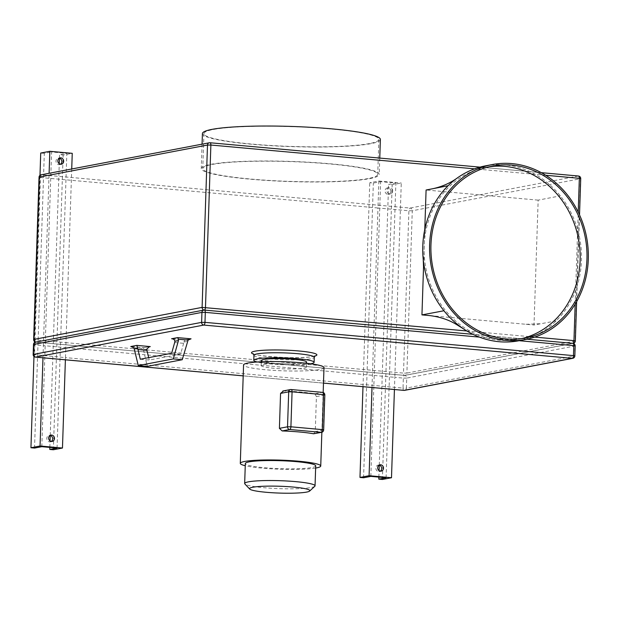 <?xml version="1.0" encoding="UTF-8"?>
<svg xmlns="http://www.w3.org/2000/svg" width="619" height="619" viewBox="0 0 619 619"><rect width="100%" height="100%" fill="white"/><g stroke="black" fill="none" stroke-linecap="round" stroke-linejoin="round"><path stroke-width="0.46" stroke-dasharray="3.1 2.32" d="M521.902 338.554A87.519 77.685 -100.8 0 1 518.505 339.289A87.519 77.685 -100.8 0 1 499.247 340.226A87.519 77.685 -100.8 0 1 424.371 257.086A87.519 77.685 -100.8 0 1 485.753 167.331A87.519 77.685 -100.8 0 1 489.18 166.774M485.466 165.853A89.028 79.023 -100.8 0 1 505.058 164.902A89.028 79.023 -100.8 0 1 560.303 195.859A89.028 79.023 -100.8 0 1 556.156 320.89A89.028 79.023 -100.8 0 1 518.784 340.767M379.091 465.109A3.273 2.902 79.2 0 0 375.849 468.065A3.273 2.902 79.2 0 0 380.252 471.198M392.694 191.023A3.273 2.902 79.2 0 0 386.867 190.497A3.273 2.902 79.2 0 0 392.694 191.023M390.868 191.372A3.273 2.902 79.2 0 0 385.041 190.845A3.273 2.902 79.2 0 0 390.868 191.372M51.222 441.494A3.273 2.902 -100.8 0 1 46.812 438.36A3.273 2.902 -100.8 0 1 50.062 435.405M60.414 164.275A3.273 2.902 -100.8 0 1 56.012 161.141A3.273 2.902 -100.8 0 1 59.254 158.185M368.243 178.527A87.519 9.904 1.9 0 1 269.729 180.454A87.519 9.904 1.9 0 1 202.769 168.585A87.519 9.904 1.9 0 1 212.247 164.445A87.519 9.904 1.9 0 1 310.761 162.526A87.519 9.904 1.9 0 1 377.722 174.388A87.519 9.904 1.9 0 1 368.243 178.527M369.404 143.569A87.519 9.904 1.9 0 1 270.89 145.488A87.519 9.904 1.9 0 1 203.93 133.619A87.519 9.904 1.9 0 1 213.408 129.479A87.519 9.904 1.9 0 1 311.922 127.56A87.519 9.904 1.9 0 1 378.874 139.43A87.519 9.904 1.9 0 1 369.404 143.569M380.383 139.476A89.028 10.082 1.9 0 1 370.75 143.685A89.028 10.082 1.9 0 1 270.534 145.643A89.028 10.082 1.9 0 1 202.421 133.572M369.589 178.651A89.028 10.082 -178.1 0 0 379.223 174.442A89.028 10.082 -178.1 0 0 311.117 162.371A89.028 10.082 -178.1 0 0 210.901 164.329A89.028 10.082 -178.1 0 0 201.26 168.538A89.028 10.082 -178.1 0 0 269.373 180.609A89.028 10.082 -178.1 0 0 369.589 178.651M174.674 342.516L183.634 343.328A2.515 1.122 -84.8 0 0 183.835 342.052L185.019 339.97L172.415 338.833M314.8 486.286A35.213 3.985 1.9 0 1 311.233 487.501A35.213 3.985 1.9 0 1 273.567 488.391A35.213 3.985 1.9 0 1 244.876 483.965M315.705 465.859A35.213 3.985 1.9 0 1 311.899 467.523A35.213 3.985 1.9 0 1 272.259 468.297A35.213 3.985 1.9 0 1 245.325 463.523M263.609 364.467A22.632 2.561 1.9 0 1 289.088 363.972A22.632 2.561 1.9 0 1 306.405 367.044A22.632 2.561 1.9 0 1 303.952 368.112A22.632 2.561 1.9 0 1 278.473 368.607A22.632 2.561 1.9 0 1 261.156 365.543A22.632 2.561 1.9 0 1 263.609 364.467M306.567 362.045A22.632 2.561 1.9 0 1 304.122 363.121A22.632 2.561 1.9 0 1 278.643 363.616A22.632 2.561 1.9 0 1 261.326 360.544M282.798 391.03L283.494 390.976A40.243 4.557 1.9 0 1 314.87 393.808L316.425 396.624L315.264 431.59L313.547 433.772M324 367.624A40.243 4.557 1.9 0 1 319.644 369.528A40.243 4.557 1.9 0 1 274.349 370.41A40.243 4.557 1.9 0 1 243.561 364.955M556.156 320.89L534.011 325.014L538.159 200.138L560.303 195.859M429.95 315.62L534.011 325.014M538.159 200.138L426.089 190.018M424.781 229.51L423.543 266.89M42.982 357.797L43.384 345.611L65.8 347.63L65.962 342.64L35.035 339.846L40.421 177.506L48.932 178.28L43.384 345.611L34.865 344.837L34.532 354.826A2.515 1.122 -84.8 0 0 35.221 357.039M33.155 354.525L65.467 357.62L65.8 347.63L394.829 377.335L401.274 183.031L392.175 184.764L388.585 184.447L395.866 183.054L380.623 181.677L373.342 183.069L369.76 182.744L378.859 181.011L401.274 183.031M372.011 387.502L377.969 207.984L408.896 210.777L403.511 373.11L65.962 342.64L71.727 168.987M394.427 389.521L394.829 377.335L403.348 378.108L403.015 388.098L65.467 357.62L65.39 359.817M315.636 468.065A40.243 4.557 1.9 0 1 280.368 469.241A40.243 4.557 1.9 0 1 245.256 465.728M310.591 363.771A30.176 3.42 1.9 0 1 283.835 364.715A30.176 3.42 1.9 0 1 257.202 361.999M183.634 343.328L180.601 354.083L149.272 360.049L148.692 357.643M171.641 353.271L180.601 354.083M140.312 359.237L149.272 360.049M133.665 347.762L143.237 348.629L147.237 366.394M573.008 343.359A2.515 2.236 -100.8 0 1 572.737 343.359L404.563 375.393L36.088 342.121L204.262 310.088L572.737 343.359A2.515 2.236 -100.8 0 1 574.896 346.052L574.571 356.049L406.397 388.082L406.722 378.093L575.175 345.936M143.237 348.629L144.235 347.739L131.63 346.601M149.442 346.671L143.956 347.716L148.653 346.903M190.226 338.903L184.741 339.947L189.437 339.127M49.845 447.398L50.054 440.999M50.24 435.443L59.254 163.78M59.439 158.224L59.556 154.735L63.138 155.06L72.245 153.326M53.366 449.765L63.138 155.06M57.056 448.055L66.837 153.35L59.556 154.735M41.821 446.678L51.594 151.972L66.837 153.35M34.532 448.063L44.313 153.365L51.594 151.972M33.975 356.467L34.44 342.655M34.478 341.487L39.987 175.324M40.722 153.04L44.313 153.365M378.859 181.011L377.969 207.984L48.932 178.28L49.102 173.297M362.989 386.689L369.76 182.744M363.57 477.767L373.342 183.069M370.851 476.382L380.623 181.677M386.094 477.76L395.866 183.054M378.874 477.102L379.091 470.703M379.277 465.148L388.585 184.447M382.395 479.47L392.175 184.764M314.692 356.134A32.699 3.699 1.9 0 1 313.33 356.436A32.699 3.699 1.9 0 1 282.403 357.442A32.699 3.699 1.9 0 1 253.612 354.107M253.952 355.298A30.176 3.42 -178.1 0 0 277.041 359.391A30.176 3.42 -178.1 0 0 311.009 358.726A30.176 3.42 -178.1 0 0 314.274 357.302M243.205 375.849L323.489 383.099M519.14 340.705L479.439 337.115M316.425 396.624L324.557 395.077L323.397 430.043L315.264 431.59M283.494 390.976L291.015 389.544L322.398 392.376L314.87 393.808M143.221 349.789L146.811 349.101M183.835 342.052L187.418 341.371M572.799 358.316A2.515 2.236 -100.8 0 0 574.571 356.049L574.842 355.925M403.789 390.349A2.515 1.122 -84.8 0 1 403.015 388.098L406.397 388.082A2.515 2.236 -100.8 0 1 404.625 390.349M406.722 378.093L403.348 378.108A2.515 1.122 -84.8 0 1 404.563 375.393A2.515 2.236 -100.8 0 1 406.722 378.093M35.531 342.152A2.515 2.236 -100.8 0 1 36.088 342.121A2.515 1.122 -84.8 0 0 34.865 344.837L33.488 344.535M321.625 432.31A2.515 2.236 79.2 0 0 323.397 430.043L323.667 429.919M324.828 394.961L324.557 395.077A2.515 2.236 79.2 0 0 322.398 392.376M35.809 342.098A2.515 1.122 -84.8 0 0 35.941 342.129L404.424 375.4A2.515 1.122 -84.8 0 1 403.511 373.11L406.892 373.095L412.277 210.762L580.452 178.729L575.066 341.061L406.892 373.095A2.515 2.236 -100.8 0 1 404.563 375.393A2.515 1.122 -84.8 0 1 404.424 375.4A2.515 2.515 0 0 0 405.12 375.362L573.07 343.375M575.175 304.153L578.223 212.1M545.718 175.27L474.587 168.848M466.85 330.972L534.708 337.1M578.293 176.028L410.118 208.061L41.635 174.798L209.81 142.757L578.293 176.028A2.515 2.236 -100.8 0 1 580.452 178.729L580.723 178.605M573.295 343.328A2.515 2.236 -100.8 0 0 575.066 341.061L575.337 340.945M412.277 210.762L408.896 210.777A2.515 1.122 -84.8 0 1 410.118 208.061A2.515 2.236 -100.8 0 1 412.277 210.762M33.658 339.545L35.035 339.846A2.515 1.122 -84.8 0 0 35.716 342.059M41.086 174.821A2.515 2.236 -100.8 0 1 41.635 174.798A2.515 1.122 -84.8 0 0 40.421 177.506L39.043 177.212M485.753 167.331L492.577 166.031M378.147 465.117L379.973 464.768M387.347 187.897L389.165 187.549M50.34 441.834L52.158 441.486M59.54 164.615L61.358 164.267M203.93 133.619L202.769 168.585M379.772 158.085L379.223 174.442M314.986 355.848L312.781 356.459C296.617 360.134 247.646 354.78 253.341 353.805M306.405 367.044L306.529 363.276M321.857 432.255L323.172 392.508M526.011 324.286L541.091 323.698M428.317 217.037L426.978 221.215C425.323 227.784 424.495 233.386 424.495 238.029M261.156 365.543L261.288 361.775M526.947 339.204L473.024 334.33M323.489 383.122L243.205 375.872M131.213 346.547L144.088 347.708M171.997 338.779L184.88 339.939M202.073 144.157L201.26 168.538M378.874 139.43L377.722 174.388M58.31 158.193L60.136 157.845M49.118 435.412L50.936 435.064M576.637 301.646L579.523 214.855M541.292 172.662L479.973 167.13M388.57 194.32L390.388 193.971M379.37 471.539L381.196 471.191M518.505 339.289L525.33 337.989"/><path stroke-width="0.93" d="M511.836 165.103A87.519 77.685 79.2 0 0 492.577 166.031A87.519 77.685 79.2 0 0 431.195 255.786A87.519 77.685 79.2 0 0 506.071 338.926A87.519 77.685 79.2 0 0 525.33 337.989A87.519 77.685 79.2 0 0 586.711 248.234A87.519 77.685 79.2 0 0 511.836 165.103M489.18 166.774A87.519 77.685 -100.8 0 1 505.011 166.403A87.519 77.685 -100.8 0 1 579.709 247.585A87.519 77.685 -100.8 0 1 521.902 338.554M506.017 340.419A89.028 79.023 79.2 0 0 525.616 339.467A89.028 79.023 79.2 0 0 588.05 248.173A89.028 79.023 79.2 0 0 511.89 163.602A89.028 79.023 79.2 0 0 492.291 164.553A89.028 79.023 79.2 0 0 429.857 255.856A89.028 79.023 79.2 0 0 506.017 340.419M525.616 339.467L518.784 340.767A89.028 79.023 -100.8 0 1 499.193 341.719A89.028 79.023 -100.8 0 1 463.747 329.006A89.028 79.023 -100.8 0 1 443.947 310.761L421.949 314.893L429.95 315.62C440.194 316.913 449.17 319.953 456.884 324.751L463.747 329.006M383.494 468.243A3.273 2.902 79.2 0 0 377.667 467.716A3.273 2.902 79.2 0 0 383.494 468.243M380.252 471.198A3.273 2.902 79.2 0 0 379.091 465.109M54.464 438.538A3.273 2.902 -100.8 0 1 48.638 438.012A3.273 2.902 -100.8 0 1 54.464 438.538M50.062 435.405A3.273 2.902 -100.8 0 1 51.222 441.494M63.656 161.319A3.273 2.902 -100.8 0 1 57.83 160.793A3.273 2.902 -100.8 0 1 63.656 161.319M59.254 158.185A3.273 2.902 -100.8 0 1 60.414 164.275M202.073 144.157L202.421 133.572A89.028 10.082 1.9 0 1 212.062 129.363A89.028 10.082 1.9 0 1 312.278 127.406A89.028 10.082 1.9 0 1 380.383 139.476L379.772 158.085M174.868 341.239C174.697 339.738 173.599 338.91 171.571 338.755L177.614 337.61L178.527 339.22L178.458 340.558L174.868 341.239A2.515 1.122 95.2 0 1 174.674 342.516L171.641 353.271L140.312 359.237L137.96 349.511A2.515 1.122 95.2 0 1 137.844 348.296L134.253 348.977L133.665 347.762L130.779 346.532L136.822 345.379L137.844 348.296M306.583 492.097A30.176 3.42 -178.1 0 0 309.639 491.053A30.176 3.42 -178.1 0 0 288.423 486.681A30.176 3.42 -178.1 0 0 252.792 487.238A30.176 3.42 -178.1 0 0 249.712 489.064A30.176 3.42 -178.1 0 0 274.302 492.856A30.176 3.42 -178.1 0 0 306.583 492.097M249.712 489.064L244.876 483.965A35.213 3.985 1.9 0 1 244.667 483.501A35.213 3.985 1.9 0 1 248.474 481.837A35.213 3.985 1.9 0 1 288.106 481.064A35.213 3.985 1.9 0 1 315.048 485.838A35.213 3.985 1.9 0 1 314.8 486.286L309.639 491.053M244.667 483.501L245.325 463.523A35.213 3.985 1.9 0 1 249.14 461.859A35.213 3.985 1.9 0 1 288.771 461.085A35.213 3.985 1.9 0 1 315.705 465.859L315.048 485.838M261.288 361.775L261.326 360.544A22.632 2.561 1.9 0 1 263.771 359.477A22.632 2.561 1.9 0 1 289.251 358.981A22.632 2.561 1.9 0 1 306.567 362.045L306.529 363.276M257.202 361.999A30.176 3.42 1.9 0 1 253.782 360.297A30.176 3.42 1.9 0 1 257.047 358.865A30.176 3.42 1.9 0 1 291.023 358.208A30.176 3.42 1.9 0 1 314.112 362.301A30.176 3.42 1.9 0 1 310.846 363.724A30.176 3.42 1.9 0 1 310.591 363.771M313.547 433.772L321.068 432.333A2.515 2.236 79.2 0 0 321.625 432.31L313.547 433.772A40.243 4.557 -178.1 0 0 282.171 430.94L279.409 428.348L280.562 393.39L283.494 390.976M245.256 465.728A40.243 4.557 1.9 0 1 240.296 463.36A40.243 4.557 1.9 0 1 244.652 461.457A40.243 4.557 1.9 0 1 289.947 460.567A40.243 4.557 1.9 0 1 320.735 466.03A40.243 4.557 1.9 0 1 316.379 467.925A40.243 4.557 1.9 0 1 315.636 468.065M240.296 463.36L243.561 364.955A40.243 4.557 1.9 0 1 247.917 363.051A40.243 4.557 1.9 0 1 293.213 362.169A40.243 4.557 1.9 0 1 324 367.624L323.172 392.508M443.947 310.761A89.028 79.023 -100.8 0 1 423.218 259.237A89.028 79.023 -100.8 0 1 428.317 217.037A89.028 79.023 -100.8 0 1 448.094 185.731A89.028 79.023 -100.8 0 1 458.052 177.444A89.028 79.023 -100.8 0 1 485.466 165.853L492.291 164.553M448.094 185.731L426.089 190.018L424.781 229.51M423.218 259.237L423.543 266.89L421.949 314.893M148.692 357.643L146.92 350.323L137.96 349.511M134.253 348.977L138.277 365.581L147.237 366.394L182.241 359.724L188.091 340.086L178.527 339.22M138.277 365.581L173.274 358.919L182.241 359.724M173.274 358.919L178.458 340.558M136.822 345.379L150.27 346.594L149.442 346.671L146.811 349.101A2.515 1.122 -84.8 0 0 146.92 350.323M131.213 346.547L131.63 346.601M171.997 338.779L172.415 338.833M177.614 337.61L191.062 338.825L188.091 340.086M40.049 446.005L62.465 448.032L53.366 449.765L49.775 449.44L57.056 448.055L41.821 446.678L34.532 448.063L30.95 447.738L40.049 446.005L42.982 357.797M62.465 448.032L65.39 359.817M369.086 475.709L359.979 477.442L363.57 477.767L370.851 476.382L386.094 477.76L378.813 479.145L382.395 479.47L391.494 477.736L369.086 475.709L372.011 387.502M391.494 477.736L394.427 389.521M49.775 449.44L49.845 447.398M50.054 440.999L50.24 435.443M59.254 163.78L59.439 158.224M30.95 447.738L33.975 356.467M34.44 342.655L34.478 341.487M39.987 175.324L40.722 153.04L49.83 151.307L49.102 173.297M71.727 168.987L72.245 153.326L49.83 151.307M359.979 477.442L362.989 386.689M378.813 479.145L378.874 477.102M379.091 470.703L379.277 465.148M253.612 354.107A32.699 3.699 1.9 0 1 255.059 351.174A32.699 3.699 1.9 0 1 297.484 350.857A32.699 3.699 1.9 0 1 314.692 356.134M314.112 362.301L314.274 357.302A30.176 3.42 -178.1 0 0 291.185 353.209A30.176 3.42 -178.1 0 0 257.218 353.875A30.176 3.42 -178.1 0 0 253.952 355.298L253.341 353.805M150.27 346.594L148.653 346.903M323.489 383.099L404.068 390.372L572.242 358.339L203.767 325.076L35.593 357.109L243.205 375.849M191.062 338.825L189.437 339.127M479.439 337.115L205.315 312.371L204.982 322.36L573.465 355.623L573.798 345.634L519.14 340.705M33.766 344.419L33.434 354.408L201.608 322.375L201.941 312.386L33.766 344.419A2.515 2.236 -100.8 0 1 35.531 342.152A2.515 2.515 0 0 0 33.488 344.535L33.766 344.419M279.409 428.348L287.533 426.801L288.694 391.842L280.562 393.39M321.625 432.31A2.515 2.515 0 0 0 323.667 429.919L322.29 429.625L323.451 394.659L292.075 391.827L290.915 426.793L322.29 429.625A2.515 1.122 95.2 0 1 321.068 432.333L289.692 429.501L282.171 430.94M574.842 355.925L573.465 355.623A2.515 1.122 -84.8 0 1 572.242 358.339A2.515 2.236 -100.8 0 0 572.799 358.316A2.515 2.515 0 0 0 574.842 355.925L575.175 345.936A2.515 2.515 0 0 0 572.885 343.352A2.515 1.122 -84.8 0 0 572.737 343.359M526.947 339.204L572.885 343.352A2.515 1.122 -84.8 0 1 573.798 345.634L575.175 345.936M203.767 325.076A2.515 1.122 -84.8 0 0 204.982 322.36L201.608 322.375A2.515 2.236 -100.8 0 0 203.767 325.076M404.625 390.349A2.515 2.236 -100.8 0 1 404.068 390.372A2.515 1.122 -84.8 0 1 403.928 390.38A2.515 2.515 0 0 0 404.625 390.349L572.799 358.316M473.024 334.33L204.402 310.08A2.515 2.515 0 0 0 203.705 310.119A2.515 2.236 -100.8 0 0 201.941 312.386L205.315 312.371A2.515 1.122 -84.8 0 0 204.402 310.08A2.515 1.122 -84.8 0 0 204.262 310.088A2.515 2.236 -100.8 0 0 203.705 310.119L35.531 342.152M403.789 390.349A2.515 1.122 -84.8 0 0 403.928 390.38L323.489 383.122M35.593 357.109A2.515 2.236 -100.8 0 1 33.434 354.408L33.155 354.525A2.515 2.515 0 0 0 35.445 357.117A2.515 1.122 -84.8 0 0 35.593 357.109M35.221 357.039A2.515 1.122 -84.8 0 0 35.445 357.117L243.205 375.872M289.692 429.501A2.515 1.122 -84.8 0 0 290.915 426.793L287.533 426.801A2.515 2.236 79.2 0 0 289.692 429.501M324.828 394.961A2.515 2.515 0 0 0 322.538 392.369A2.515 1.122 -84.8 0 1 323.451 394.659L324.828 394.961L323.667 429.919M288.694 391.842L292.075 391.827A2.515 1.122 95.2 0 0 291.162 389.537A2.515 2.515 0 0 0 290.466 389.568A2.515 2.236 79.2 0 0 288.694 391.842M322.398 392.376A2.515 1.122 -84.8 0 1 322.538 392.369L291.162 389.537A2.515 1.122 95.2 0 0 291.015 389.544A2.515 2.236 79.2 0 0 290.466 389.568L282.798 391.03M204.123 310.073A2.515 2.236 -100.8 0 1 202.103 307.388L207.489 145.055L39.314 177.088L33.929 339.421L202.103 307.388L466.85 330.972M534.708 337.1L573.96 340.643L575.175 304.153M578.223 212.1L579.345 178.303L545.718 175.27M474.587 168.848L210.87 145.039L205.485 307.372A2.515 1.122 -84.8 0 1 204.316 310.073M573.008 343.359A2.515 2.236 -100.8 0 0 573.295 343.328A2.515 2.515 0 0 0 575.337 340.945L573.96 340.643A2.515 1.122 -84.8 0 1 572.799 343.344M541.292 172.662L578.432 176.02A2.515 1.122 -84.8 0 1 579.345 178.303L580.723 178.605A2.515 2.515 0 0 0 578.432 176.02A2.515 1.122 -84.8 0 0 578.293 176.028M479.973 167.13L209.957 142.749A2.515 2.515 0 0 0 209.261 142.788A2.515 2.236 -100.8 0 0 207.489 145.055L210.87 145.039A2.515 1.122 -84.8 0 0 209.957 142.749A2.515 1.122 -84.8 0 0 209.81 142.757A2.515 2.236 -100.8 0 0 209.261 142.788L41.086 174.821A2.515 2.515 0 0 0 39.043 177.212L39.314 177.088A2.515 2.236 -100.8 0 1 41.086 174.821M35.856 342.09A2.515 2.236 -100.8 0 1 33.929 339.421L33.658 339.545A2.515 2.515 0 0 0 35.763 342.106M320.735 466.03L321.857 432.255M458.052 177.444C450.895 182.752 442.655 186.474 433.331 188.609M253.782 360.297L253.952 355.298M33.155 354.525L33.488 344.535M314.986 355.855L314.274 357.302M575.337 340.945L576.637 301.646M579.523 214.855L580.723 178.605M33.658 339.545L39.043 177.212"/></g></svg>
